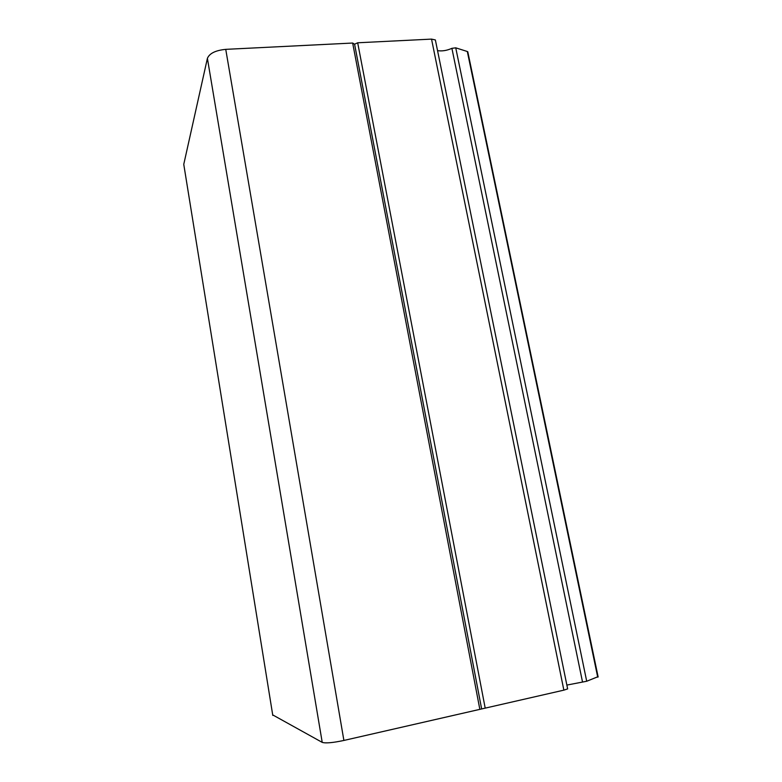 <?xml version="1.0" encoding="UTF-8"?>
<svg xmlns="http://www.w3.org/2000/svg" width="782" height="782" viewBox="0 0 782 782"><rect width="100%" height="100%" fill="white"/><g stroke="black" fill="none" stroke-linecap="round" stroke-linejoin="round"><path stroke-width="1.17" d="M272.703 714.895L322.223 742.382C325.615 743.428 332.839 742.783 343.894 740.446L563.861 690.144L567.644 688.903L567.507 688.219M184.014 165.882L183.76 164.347L207.396 58.357C209.468 53.362 215.578 50.361 225.744 49.354L352.662 43.039L479.845 709.362M352.662 43.039L354.588 44.222L481.556 708.492M354.588 44.222L357.677 42.785L485.202 708.14M357.677 42.785L431.537 39.11L435.369 39.95L435.76 41.866M437.549 50.634C442.055 51.348 446.835 50.586 451.898 48.337L455.74 47.829L467.313 51.504L467.968 52.609M566.862 685.081L586.705 681.249L598.074 676.665M183.76 164.347L272.791 715.422M207.396 58.357L322.223 742.382M225.744 49.354L343.894 740.446M431.537 39.11L563.861 690.144M451.898 48.337L582.541 682.09M455.74 47.829L586.705 681.249M467.313 51.504L597.712 677.163M435.369 39.95L567.644 688.903M467.783 51.749L598.142 676.968"/></g></svg>

